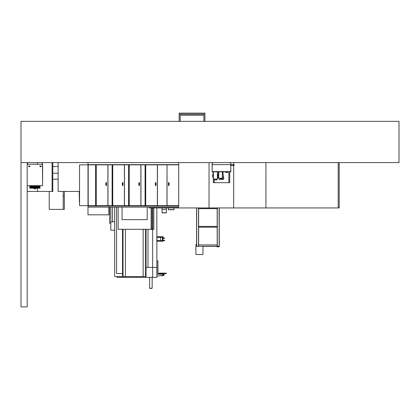 <?xml version="1.0" encoding="UTF-8"?>
<svg xmlns="http://www.w3.org/2000/svg" width="420" height="420" viewBox="0 0 420 420"><rect width="100%" height="100%" fill="white"/><g stroke="black" fill="none" stroke-linecap="round" stroke-linejoin="round"><path stroke-width="0.63" d="M21 121.359L21 162.587L399 162.587L399 121.359L21 121.359M27.185 162.587L27.185 306.883L21 306.883L21 162.587L27.185 162.587L27.206 164.236L27.389 162.587M156.849 207.937L156.849 277.347L152.654 277.347L156.849 277.379L117.07 277.347L117.07 276.586M152.654 229.294L152.654 267.409L146.044 267.409L147.992 267.409L147.992 229.294L147.992 267.409L156.849 267.409L152.654 267.409L152.654 277.347L146.496 277.379L152.654 277.379M156.917 260.888L156.917 272.223L157.952 272.223L157.952 260.888L156.849 260.888M114.671 230.191L110.786 230.191L110.786 221.844L114.671 221.844M112.497 207.113L112.497 221.844M156.849 276.139L163.217 275.368L163.506 274.286L160.823 274.286L161.443 274.118L161.443 273.572L162.907 273.572L162.907 274.118L163.506 274.118L160.823 274.118M156.849 274.286L163.506 274.118M163.8 275.494L163.217 275.494L163.8 275.494L164.152 274.512L163.8 275.494L163.217 275.494L163.706 275.562M163.506 274.192L164.152 274.512L163.443 274.507M162.451 275.562L161.879 275.562M160.298 274.192L160.823 274.192M164.152 274.297L163.501 274.297M162.346 275.494L163.217 275.562M158.088 273.546L165.517 273.546L165.517 273.247L158.828 273.247L158.828 273.572L158.13 273.572L158.004 273.247L158.828 273.236L158.046 273.142L166.299 273.142L158.828 273.184L166.341 273.236L166.22 273.572L161.443 273.572M162.907 273.572L166.257 273.546M158.004 273.184L158.828 273.142M166.341 273.184L165.517 273.142M162.451 275.966L161.879 275.751L162.451 275.966M162.424 275.966L161.91 275.966M152.155 277.379L152.155 288.22L149.599 288.22L149.599 277.379M151.221 288.22L151.221 288.53L150.538 288.53L150.538 288.22M58.128 173.234L52.815 173.234M52.815 166.577L58.128 166.504M63.2 191.447L63.2 209.37L49.219 209.37L49.219 191.447M52.815 179.172L58.128 179.172M64.328 191.447L64.328 195.767L63.2 195.767M64.328 195.767L64.328 209.37L63.2 209.37M87.995 164.855L79.543 164.855L79.543 205.669L87.995 205.669L87.985 214.814L108.848 214.814L108.848 207.113M79.396 202.272L79.191 191.447M110.786 223.256L109.62 223.256L109.62 207.113M110.859 221.844L110.859 207.113M114.671 207.113L114.671 276.586L122.546 276.586L122.546 229.294M116.566 207.113L116.566 273.494L122.546 273.494M122.546 276.586L143.157 276.586L143.157 229.294M125.433 276.586L125.433 229.294M143.157 276.586L146.044 276.586L146.044 229.294M152.455 207.937L152.455 228.884M151.426 207.937L151.426 228.884M147.221 219.629L147.221 207.113L147.221 219.629L122.073 219.629L147.221 219.629M122.073 207.113L122.073 219.629L122.073 207.113M153.815 207.937L153.815 229.294L118.157 229.294L118.157 207.113M151.137 207.937L151.137 228.884L152.785 228.884L152.785 207.937M152.722 228.884L152.68 207.937M151.137 221.996L151.426 221.996M152.68 228.47L152.68 228.884M162.981 240.655L163.039 241.232L162.424 241.232L162.424 236.696L163.039 236.696L162.923 240.655M156.859 237.416L156.859 236.696L162.424 236.696M156.849 241.232L162.424 241.232M156.849 240.508L160.534 240.508L160.534 237.416L162.424 237.416M160.534 240.508L162.424 240.508M156.959 240.508L156.959 237.416L160.534 237.416M163.039 237.757L163.081 237.757A1.328 1.328 0 0 0 163.868 238.014L164.792 238.056L164.252 238.439A1.003 1.003 0 0 0 163.039 238.791M163.039 239.941A1.003 1.003 0 0 0 164.252 240.293L164.792 240.676L163.868 240.713A1.328 1.328 0 0 0 163.081 240.975L163.039 240.975M196.571 244.64L196.571 207.937L196.571 246.283L202.949 246.283L202.949 254.525L195.919 254.525L195.919 244.64L196.571 244.424M198.529 207.937L198.529 246.283L196.571 246.283M219.245 246.283L219.245 244.939L219.245 246.283L216.977 246.283L216.977 246.797L219.245 246.797L219.245 207.937M219.14 207.937L219.14 246.283L217.287 246.283L217.287 207.937M219.245 227.215L219.287 244.939L219.245 227.215M198.634 207.937L198.634 208.661L217.182 208.661L217.182 207.937M198.634 226.391L198.634 227.215L217.182 227.215L217.182 226.391L198.634 226.391L198.634 208.661M196.571 209.176L196.571 207.937M196.571 227.729L196.571 225.871M217.182 208.661L217.182 226.391M219.287 208.661L219.245 226.391L219.287 208.661M202.949 246.383L216.977 246.383L202.949 246.383M217.182 246.383L217.182 244.939L198.634 244.939L198.634 246.383M217.182 227.215L217.182 244.939M198.634 244.939L198.634 227.215M339.218 162.587L339.218 207.937L265.934 207.937L265.934 162.587L265.939 207.937L233.678 207.937L233.678 165.37M338.189 207.937L338.189 162.587M52.09 162.587L52.09 191.447L37.511 191.447L37.511 188.171L37.511 191.447L27.206 191.447L27.206 185.677L42.604 185.677L42.399 162.587M37.511 164.236L37.511 162.587L37.511 164.236M52.09 191.447L52.815 191.447L52.815 162.587M233.678 207.937L149.263 207.937L149.263 207.113M209.039 207.937L209.039 162.587M79.396 191.447L58.128 191.447L58.128 162.587M233.678 164.75L233.678 162.587M29.741 188.171L40.047 188.171L29.741 188.15M33.999 188.171L33.999 188.79L35.789 188.79L35.789 188.171M39.821 166.299A0.31 0.31 0 0 1 40.131 165.989A0.31 0.31 0 0 1 40.441 166.299A0.31 0.31 0 0 1 40.131 166.609A0.31 0.31 0 0 1 39.821 166.299A0.31 0.31 0 0 1 40.131 165.989L41.16 165.989L41.16 166.609L40.541 166.609L40.541 165.989M29.248 166.609L29.248 165.989L28.628 165.989L28.628 166.609L29.657 166.609A0.31 0.31 0 0 0 29.967 166.299A0.31 0.31 0 0 0 29.657 165.989A0.31 0.31 0 0 0 29.348 166.299A0.31 0.31 0 0 0 29.657 166.609A0.31 0.31 0 0 1 29.348 166.299M29.248 165.989L29.657 165.989A0.31 0.31 0 0 1 29.967 166.299M40.751 162.587L42.294 162.692L42.294 164.236L27.494 164.236L27.494 162.692L29.038 162.587M42.604 179.078L42.604 164.236M87.995 162.587L87.995 164.651L178.7 164.651L178.7 162.587M167.034 164.855L166.966 205.669L157.447 205.669L157.447 164.855L166.966 164.855L145.094 164.855L145.094 205.669L178.7 205.669L178.7 164.855L167.034 164.855L167.034 205.669M140.884 164.855L128.604 164.855L128.604 205.669L145.714 205.669L145.714 164.855L140.884 164.855L140.884 205.669M124.394 164.855L112.114 164.855L112.114 205.669L129.224 205.669L129.224 164.855L124.394 164.855L124.394 205.669M107.903 164.855L112.733 164.855L112.733 205.669L95.623 205.669L95.623 164.855L88.2 164.855L88.2 205.669L95.623 205.669L95.623 164.855L107.903 164.855L107.903 205.669M128.604 164.855L124.467 164.855L124.467 205.669L128.604 205.669M123.008 182.684L122.351 182.684L122.351 185.467L123.008 185.467L123.008 182.684L122.367 182.684L122.367 185.467L123.008 185.467M145.094 164.855L140.957 164.855L140.957 205.669L145.094 205.669M139.498 182.684L138.847 182.684L138.847 185.467L139.498 185.467L139.498 182.684L138.857 182.684L138.857 185.467L139.498 185.467M157.374 164.855L157.374 205.669M155.993 182.684L155.337 182.684L155.337 185.467L155.993 185.467L155.993 182.684L155.347 182.684L155.347 185.467L155.993 185.467M168.42 182.684L169.076 182.684L169.076 185.467L168.42 185.467L168.42 182.684L169.06 182.684L169.06 185.467L168.42 185.467M87.995 205.978L87.995 207.113L178.7 207.113L178.7 205.978L87.995 205.978L87.995 164.651L178.7 164.651L178.7 205.879L87.995 205.879M96.243 164.855L96.243 205.669L88.2 205.669L88.2 164.855L96.243 164.855M112.114 164.855L107.977 164.855L107.977 205.669L112.114 205.669M106.517 182.684L105.861 182.684L105.861 185.467L106.517 185.467L106.517 182.684L105.877 182.684L105.877 185.467L106.517 185.467M79.543 164.855L79.543 205.669M166.341 207.937L166.341 212.898L162.073 212.898L166.341 212.898M162.073 207.937L162.073 212.898M173.985 207.937L173.985 209.748L168.378 209.748L168.378 207.937M173.985 209.612L168.378 209.612M179.151 114.145L204.918 114.145L204.918 113.117L179.151 113.117L179.151 114.209L204.918 114.209L179.151 114.145M204.918 121.359L204.918 114.209L179.151 114.209L179.151 121.359M203.889 121.359L203.889 115.238L180.18 115.238L180.18 121.359M234.192 165.06L234.192 165.37L234.192 165.06M213.35 171.906L213.35 178.999L217.392 178.999L217.392 171.906M218.731 176.458A3.113 3.113 0 0 1 217.392 178.442M213.35 177.907A3.113 3.113 0 0 1 213.05 174.174M218.305 174.174A3.113 3.113 0 0 1 218.731 175.224M214.452 178.999L214.452 179.902L216.904 179.902L216.904 178.999M217.392 177.408A2.321 2.321 0 0 0 217.392 174.279M217.392 177.161L217.392 174.526M217.996 175.844L218.305 175.844L218.305 171.864M213.05 171.906L213.05 175.844L213.35 175.844M227.451 171.864L227.451 172.484L225.803 172.484L225.803 171.864M230.685 162.587L230.89 171.617L212.132 171.617L212.132 162.897A0.31 0.31 0 0 1 212.441 162.587M230.79 164.63L212.237 164.63M229.346 162.587L230.79 162.792L230.79 171.617L212.132 171.864L212.237 162.897L213.785 162.587M222.999 174.793L222.999 171.864M230.79 171.864L212.237 171.864M222.584 171.864L218.463 171.864M222.316 171.906L222.316 178.253L218.731 178.253L218.731 171.906M217.948 171.864L212.793 171.864M223.493 177.739L223.493 176.521L222.316 176.521M221.162 178.81L221.162 179.287L221.655 179.492L222.999 179.287L221.655 179.287M223.493 178.81L223.493 179.287L222.999 179.287M222.316 174.793L223.256 174.793L223.256 176.521M214.163 178.999L214.163 182.684L213.297 182.684L213.297 177.849M229.73 171.864L229.73 182.684L228.863 182.684L228.863 171.864M228.863 182.684L214.163 182.684M218.988 178.978A0.704 0.704 0 0 0 219.686 179.676A0.704 0.704 0 0 0 220.39 178.978A0.704 0.704 0 0 0 219.686 178.274A0.704 0.704 0 0 0 218.988 178.978M220.925 178.253L220.925 178.81L223.729 178.81L223.729 177.739L222.316 177.739M163.217 275.494L163.569 274.512M163.532 274.507L163.532 274.192M163.506 274.265L160.823 274.265M123.039 276.586L123.039 229.294M145.551 276.586L145.551 229.294M156.859 241.232L156.859 240.508M196.675 246.283L196.675 207.937M198.634 246.283L217.182 246.283M162.073 212.809L166.341 212.809M162.073 209.391L166.341 209.391M216.594 179.902L216.594 178.999M214.762 179.902L214.762 178.999M40.021 185.882L34.892 185.882M40.021 186.191L34.892 186.191M40.021 186.501L34.892 186.501M40.021 186.811L34.892 186.811M40.021 187.121L34.892 187.121M36.892 186.91L40.047 187.121M40.047 186.91L29.841 187.016M32.896 186.91L29.741 186.91M29.841 186.706L40.047 186.811M32.896 186.601L29.741 186.601M34.892 186.601L40.047 186.601M29.841 186.396L40.047 186.501M32.896 186.296L29.741 186.296M34.892 186.296L40.047 186.296M29.841 186.086L40.047 186.191M32.896 185.987L29.741 185.987M34.892 185.987L40.047 185.987M40.021 187.425L34.892 187.425M40.021 187.735L34.892 187.735M40.021 188.044L34.892 188.044M29.841 187.945L40.047 188.044M40.047 187.84L29.741 187.84M29.841 187.635L40.047 187.735M40.047 187.53L29.741 187.53M29.841 187.325L40.047 187.425M32.896 187.22L29.741 187.22M34.892 187.22L40.047 187.22M40.541 166.609L40.131 166.609M234.192 165.37L230.89 165.37M234.192 164.75L230.89 164.75M220.925 178.4L220.085 178.4"/></g></svg>
